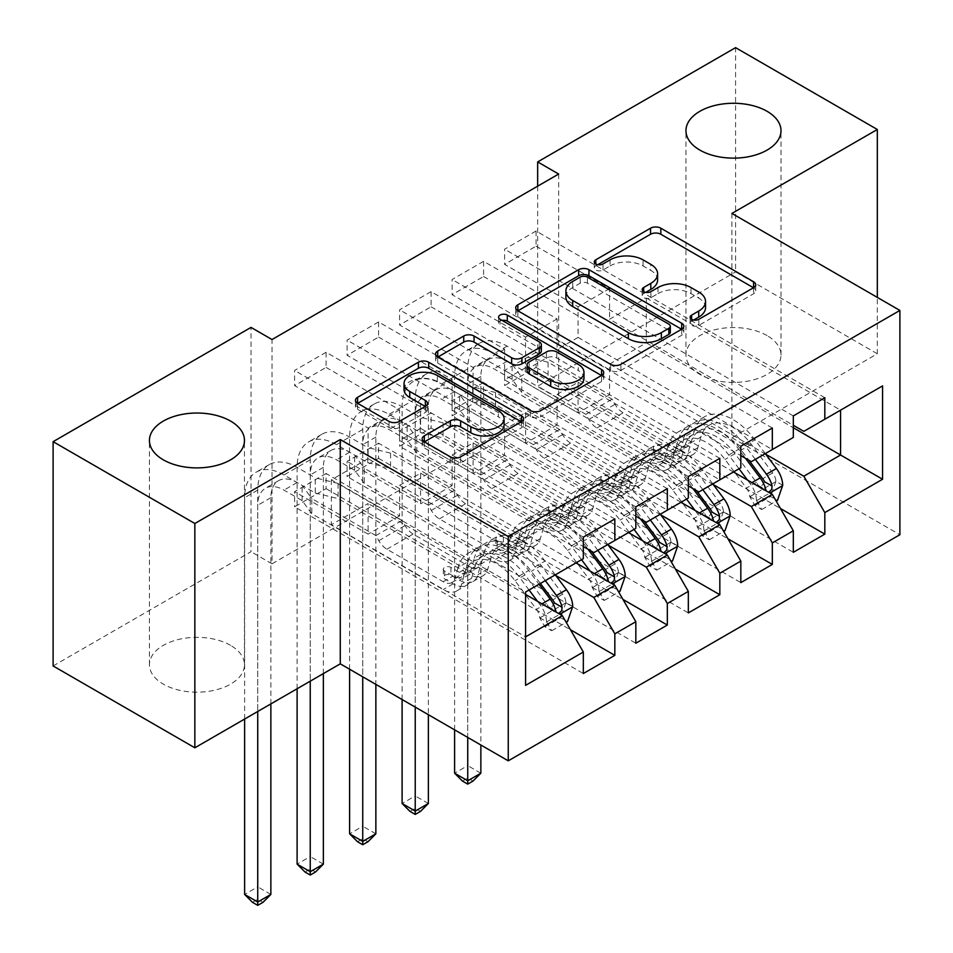 <?xml version="1.0" encoding="UTF-8"?>
<svg xmlns="http://www.w3.org/2000/svg" width="953" height="953" viewBox="0 0 953 953"><rect width="100%" height="100%" fill="white"/><g stroke="black" fill="none" stroke-linecap="round" stroke-linejoin="round"><path stroke-width="0.71" stroke-dasharray="4.76 3.57" d="M693.665 320.029L691.628 321.209A5.099 2.942 0 0 0 690.127 323.293A5.099 2.942 0 0 0 691.628 325.366A5.099 2.942 0 0 0 698.835 325.366L753.585 293.762A7.29 4.205 0 0 0 755.729 290.784A7.29 4.205 0 0 0 753.585 287.806L753.489 287.758M597.817 264.696L595.78 265.875A5.099 2.942 0 0 0 594.291 267.948A5.099 2.942 0 0 0 595.78 270.033A5.099 2.942 0 0 0 602.999 270.033L610.075 265.947L610.075 259.883M645.741 292.357L643.704 293.536A5.099 2.942 0 0 0 642.203 295.621A5.099 2.942 0 0 0 643.704 297.705A5.099 2.942 0 0 0 650.911 297.705L657.999 293.607L657.999 287.556M230.543 645.348A47.519 27.434 0 0 0 178.771 639.403A47.519 27.434 0 0 0 149.43 664.753A47.519 27.434 0 0 0 163.356 684.147A47.519 27.434 0 0 0 215.128 690.091A47.519 27.434 0 0 0 244.468 664.753A47.519 27.434 0 0 0 230.543 645.348M767.07 335.587A47.519 27.434 0 0 0 715.298 329.643A47.519 27.434 0 0 0 685.957 354.992A47.519 27.434 0 0 0 699.883 374.386A47.519 27.434 0 0 0 751.655 380.33A47.519 27.434 0 0 0 780.995 354.992A47.519 27.434 0 0 0 767.07 335.587M667.326 488.651L378.591 321.947L378.591 337.1L347.095 355.29L420.595 397.723L420.595 428.338L399.593 440.465L583.331 546.545M378.591 321.947L347.095 340.138L347.095 355.29M608.264 545.176L452.091 455.01L452.091 485.625L378.591 443.193L378.591 458.345L347.095 476.524L635.83 643.227M378.591 443.193L347.095 461.371L347.095 476.524M772.323 428.028L483.588 261.336L483.588 276.489L452.091 294.668L525.579 337.1L525.579 367.715L504.59 379.842L688.328 485.923M483.588 261.336L452.091 279.515L452.091 294.668M713.261 484.565L557.088 394.387L557.088 425.002L483.588 382.57L483.588 397.723L452.091 415.913L740.826 582.617M483.588 382.57L452.091 400.76L452.091 415.913M558.661 174.042L558.661 398.33L272.022 563.819L272.022 339.53M765.759 454.247L609.586 364.082L609.586 394.697L536.086 352.265L536.086 367.417L504.59 385.596L793.325 552.299M536.086 352.265L504.59 370.443L504.59 385.596M824.821 397.723L536.086 231.019L536.086 246.172L504.59 264.362L578.078 306.795L578.078 337.41L557.088 349.537L740.826 455.617M536.086 231.019L504.59 249.209L504.59 264.362M660.763 514.87L504.59 424.704L504.59 455.308L431.09 412.875L431.09 428.028L399.593 446.218L688.328 612.922M431.09 412.875L399.593 431.066L399.593 446.218M719.825 458.345L431.09 291.642L431.09 306.795L399.593 324.985L473.093 367.417L473.093 398.02L452.091 410.147L635.83 516.228M431.09 291.642L399.593 309.82L399.593 324.985M555.766 575.493L399.593 485.315L399.593 515.93L326.093 473.498L326.093 488.651L294.596 506.841L583.331 673.533M326.093 473.498L294.596 491.688L294.596 506.841M614.828 518.956L326.093 352.265L326.093 367.417L294.596 385.596L368.096 428.028L368.096 458.643L331.346 479.859L525.579 592.004L525.579 636.866L331.346 524.722L368.096 503.506L368.096 534.121L294.596 491.688M326.093 352.265L294.596 370.443L294.596 385.596M420.595 428.338L614.828 540.482L593.838 552.609M635.83 528.355L614.828 540.482M525.579 594.434L368.096 503.506M525.579 685.362L525.579 636.866M473.093 398.02L667.326 510.165L646.325 522.292M688.328 498.05L667.326 510.165M399.593 485.315L420.595 473.188L420.595 503.803L347.095 461.371M575.981 562.913L420.595 473.188M525.579 367.715L719.825 479.859L698.823 491.986M740.826 467.732L719.825 479.859M452.091 455.01L473.093 442.883L473.093 473.498L399.593 431.066M628.48 532.596L473.093 442.883M578.078 337.41L772.323 449.554L751.321 461.681M793.325 437.427L772.323 449.554M504.59 424.704L525.579 412.578L525.579 443.193L452.091 400.76M680.978 502.291L525.579 412.578M609.586 364.082L646.325 342.866L646.325 298.003L609.586 319.219L793.325 425.3M646.325 298.003L840.57 410.147L803.82 431.364M557.088 394.387L578.078 382.26L578.078 412.875L504.59 370.443M733.476 471.985L578.078 382.26M53.106 665.956L251.02 551.692L251.02 327.403M731.904 213.436L731.904 437.737L877.32 353.777L877.32 297.396M877.32 353.777L735.573 271.939L735.573 47.65M272.022 563.819L251.02 551.692M558.661 398.33L537.659 386.203L735.573 271.939M731.904 437.737L899.894 534.728M537.659 186.169L537.659 386.203M331.346 479.859L331.346 524.722M368.096 458.643L562.33 570.787L525.579 592.004M646.325 342.866L793.325 427.73M399.593 515.93L368.096 534.121M452.091 485.625L420.595 503.803M504.59 455.308L473.093 473.498M557.088 425.002L525.579 443.193M609.586 394.697L578.078 412.875M536.086 246.172L609.586 288.604L609.586 319.219M609.586 288.604L578.078 306.795M483.588 276.489L557.088 318.921L557.088 349.537M557.088 318.921L525.579 337.1M431.09 306.795L504.59 349.227L504.59 379.842M504.59 349.227L473.093 367.417M378.591 337.1L452.091 379.532L452.091 410.147M452.091 379.532L420.595 397.723M326.093 367.417L399.593 409.85L399.593 440.465M399.593 409.85L368.096 428.028M583.331 558.661L562.33 570.787M536.086 367.417L780.459 508.509M793.325 415.913L504.59 249.209M483.588 397.723L727.961 538.814M740.826 446.218L452.091 279.515M431.09 428.028L675.463 569.12M688.328 476.524L399.593 309.82M378.591 458.345L622.964 599.437M635.83 506.841L347.095 340.138M326.093 488.651L570.466 629.742M583.331 537.147L294.596 370.443M705.542 307.593A23.325 13.461 0 0 0 698.716 298.075L698.716 292.011M657.999 293.607A23.325 13.461 0 0 1 690.985 293.607L698.716 298.075M657.618 279.932A23.325 13.461 0 0 0 650.792 270.402L650.792 264.35M610.075 265.947A23.325 13.461 0 0 1 643.061 265.947L650.792 270.402M517.932 310.809L517.836 310.869A7.29 4.205 0 0 0 515.704 313.847A7.29 4.205 0 0 0 517.836 316.813L610.599 370.372A7.29 4.205 0 0 0 620.903 370.372L681.705 335.265A7.29 4.205 0 0 0 683.837 332.287A7.29 4.205 0 0 0 681.705 329.309L681.609 329.261M670.316 332.287A5.099 2.942 0 0 0 668.827 330.203L668.827 324.139M565.891 297.038A23.325 13.461 0 0 1 572.717 287.508L580.186 283.196A5.099 2.942 0 0 1 587.405 283.196L668.827 330.203M601.486 375.518L601.581 375.577A7.29 4.205 0 0 1 603.714 378.555A7.29 4.205 0 0 1 601.581 381.522L540.768 416.628L540.768 410.564M437.808 357.077L437.713 357.125A7.29 4.205 0 0 0 435.581 360.103A7.29 4.205 0 0 0 437.713 363.081L530.464 416.628A7.29 4.205 0 0 0 540.768 416.628M541.364 350.883A7.29 4.205 0 0 0 539.231 347.905L500.063 325.295L500.063 319.231M502.1 320.411A5.099 2.942 0 0 0 498.574 323.21A5.099 2.942 0 0 0 500.063 325.295M583.975 378.401A19.489 11.257 0 0 0 578.257 370.443L578.257 364.38M527.045 370.967A7.29 4.205 0 0 1 529.177 367.989L546.438 358.018A7.29 4.205 0 0 1 556.743 358.018L578.257 370.443M424.407 441.858L424.311 441.918A7.29 4.205 0 0 0 422.179 444.896A7.29 4.205 0 0 0 424.311 447.874L450.34 462.896A7.29 4.205 0 0 0 460.644 462.896L521.446 427.79A7.29 4.205 0 0 0 523.578 424.812A7.29 4.205 0 0 0 521.446 421.834L521.351 421.786M504.101 424.812A19.489 11.257 0 0 0 498.383 416.854L498.383 410.791M404.048 389.563A19.489 11.257 0 0 1 416.08 379.163A19.489 11.257 0 0 1 437.32 381.605L498.383 416.854M357.685 403.333L357.578 403.393A7.29 4.205 0 0 0 355.445 406.371A7.29 4.205 0 0 0 357.578 409.337L389.015 427.492A7.29 4.205 0 0 0 399.319 427.492L425.348 412.47A7.29 4.205 0 0 0 427.48 409.492A7.29 4.205 0 0 0 425.348 406.514L425.252 406.454M782.711 485.256L775.885 481.313A10.018 5.789 -120 0 0 772.692 472.926L751.25 444.301A47.15 27.22 -120 0 0 709.389 425.098A47.15 27.22 -120 0 0 700.848 437.046L690.877 442.811L687.899 453.425A27.101 15.641 60 0 1 682.979 460.299A27.101 15.641 60 0 1 669.435 458.953L660.929 454.045A4.455 2.573 0 0 0 654.628 454.045A4.455 2.573 0 0 0 653.317 455.856A4.455 2.573 0 0 0 654.628 457.678L663.133 462.586A27.101 15.641 -120 0 0 676.69 463.932A27.101 15.641 -120 0 0 681.598 457.059L684.576 446.445L674.593 452.199L671.615 462.824A27.101 15.641 60 0 1 666.707 469.686A27.101 15.641 60 0 1 653.162 468.352L521.803 392.517L512.13 379.342L493.988 368.871A37.119 21.431 -120 0 0 475.416 367.036A37.119 21.431 -120 0 0 467.732 384.023L467.732 737.431M739.04 468.769L728.735 455.022A56.799 32.795 -120 0 0 678.31 431.888A56.799 32.795 -120 0 0 668.017 446.29L678 440.536L675.022 451.15A17.452 10.078 60 0 1 671.865 455.57A17.452 10.078 60 0 1 663.133 454.712L654.628 449.792A4.455 2.573 180 0 1 653.317 447.981A4.455 2.573 180 0 1 654.628 446.159A4.455 2.573 180 0 1 660.929 446.159L669.435 451.067A17.452 10.078 -120 0 0 678.155 451.936A17.452 10.078 -120 0 0 681.324 447.517L684.302 436.891L694.272 431.137L691.294 441.751A17.452 10.078 60 0 1 688.137 446.183A17.452 10.078 60 0 1 679.406 445.313L623.131 412.816A16.13 9.316 -120 0 1 615.066 404.298L612.1 399.176L548.058 362.2L548.058 377.352L679.406 453.199L669.435 458.953M700.848 437.046L697.87 447.66A27.101 15.641 60 0 1 692.962 454.533A27.101 15.641 60 0 1 679.406 453.199M765.283 453.616L754.99 439.869A56.799 32.795 -120 0 0 704.565 416.735A56.799 32.795 -120 0 0 694.272 431.137M749.642 496.465L756.468 500.408L761.721 509.51L754.895 505.566L749.642 496.465A10.018 5.789 -120 0 0 746.449 488.079L735.073 472.902M756.468 500.408A19.679 11.365 -120 0 0 750.19 483.659L747.509 480.086M668.017 446.29L665.051 456.904A17.452 10.078 60 0 1 661.882 461.335A17.452 10.078 60 0 1 653.162 460.466L596.876 427.968A16.13 9.316 60 0 1 588.811 419.463L585.857 414.329L521.803 377.352L521.803 392.517M734.108 471.616L724.995 459.453A47.15 27.22 -120 0 0 683.134 440.25A47.15 27.22 -120 0 0 674.593 452.199M761.721 509.51L776.207 501.135M754.895 505.566L770.643 496.477L777.469 500.408M775.885 481.313L770.643 496.477M755.312 459.37L745.008 445.623A56.799 32.795 -120 0 0 694.582 422.501A56.799 32.795 -120 0 0 684.302 436.891M690.877 442.811A47.15 27.22 60 0 1 699.407 430.851A47.15 27.22 60 0 1 741.267 450.054L748.951 460.299M548.058 362.2L525.246 356.613L525.246 371.765L507.103 361.294A37.119 21.431 -120 0 0 488.544 359.46A37.119 21.431 -120 0 0 480.86 376.447L480.86 745.008M525.246 371.765L548.058 377.352M678 440.536A56.799 32.795 60 0 1 688.28 426.134A56.799 32.795 60 0 1 738.718 449.268L745.484 458.31M764.544 481.73L760.268 488.043L758.243 485.375A10.018 5.789 -120 0 0 756.42 482.325L734.966 453.688A47.15 27.22 -120 0 0 693.117 434.497A47.15 27.22 -120 0 0 684.576 446.445M766.188 490.866L768.618 492.272M585.857 414.329L612.1 399.176M454.605 729.855L454.605 376.447A55.679 32.152 60 0 1 466.136 350.954A55.679 32.152 60 0 1 493.988 353.718L512.13 364.189L521.803 377.352M480.86 773.205L467.732 765.628L467.732 368.871A55.679 32.152 60 0 1 479.264 343.378A55.679 32.152 60 0 1 507.103 346.142L525.246 356.613M462.479 781.079L467.732 778.053L472.986 781.079M467.732 778.053L467.732 765.628L454.605 773.205M512.13 379.342L512.13 364.189M730.224 515.561L723.387 511.618A10.018 5.789 -120 0 0 720.194 503.244L698.752 474.606A47.15 27.22 -120 0 0 656.891 455.403A47.15 27.22 -120 0 0 648.35 467.363L638.379 473.117L635.401 483.731A27.101 15.641 60 0 1 630.493 490.604A27.101 15.641 60 0 1 616.936 489.258L608.431 484.35A4.455 2.573 0 0 0 602.129 484.35A4.455 2.573 0 0 0 600.819 486.161A4.455 2.573 0 0 0 602.129 487.984L610.635 492.904A27.101 15.641 -120 0 0 624.191 494.238A27.101 15.641 -120 0 0 629.099 487.376L632.077 476.75L622.095 482.516L619.116 493.13A27.101 15.641 60 0 1 614.208 500.003A27.101 15.641 60 0 1 600.664 498.657L469.305 422.822L459.632 409.659L441.489 399.176A37.119 21.431 -120 0 0 422.918 397.341A37.119 21.431 -120 0 0 415.234 414.329L415.234 707.126M686.541 499.074L676.237 485.327A56.799 32.795 -120 0 0 625.811 462.205A56.799 32.795 -120 0 0 615.531 476.607L625.502 470.842L622.523 481.456A17.452 10.078 60 0 1 619.367 485.887A17.452 10.078 60 0 1 610.635 485.017L602.129 480.109A4.455 2.573 180 0 1 600.819 478.287A4.455 2.573 180 0 1 602.129 476.464A4.455 2.573 180 0 1 608.431 476.464L616.936 481.384A17.452 10.078 -120 0 0 625.656 482.242A17.452 10.078 -120 0 0 628.825 477.822L631.803 467.208L641.774 461.443L638.796 472.069A17.452 10.078 60 0 1 635.639 476.488A17.452 10.078 60 0 1 626.907 475.618L570.633 443.133A16.13 9.316 -120 0 1 562.568 434.616L559.602 429.493L495.56 392.517L495.56 407.67L626.907 483.505L616.936 489.258M648.35 467.363L645.372 477.977A27.101 15.641 60 0 1 640.464 484.851A27.101 15.641 60 0 1 626.907 483.505M712.784 483.921L702.492 470.174A56.799 32.795 -120 0 0 652.066 447.052A56.799 32.795 -120 0 0 641.774 461.443M697.143 526.783L703.969 530.714L709.223 539.815L702.397 535.872L697.143 526.783A10.018 5.789 -120 0 0 693.951 518.396L682.574 503.208M703.969 530.714A19.679 11.365 -120 0 0 697.691 513.965L695.011 510.391M615.531 476.607L612.553 487.221A17.452 10.078 60 0 1 609.384 491.641A17.452 10.078 60 0 1 600.664 490.783L544.377 458.286A16.13 9.316 60 0 1 536.313 449.768L533.358 444.646L469.305 407.67L469.305 422.822M681.609 501.921L672.496 489.759A47.15 27.22 -120 0 0 630.636 470.556A47.15 27.22 -120 0 0 622.095 482.516M709.223 539.815L723.708 531.452M702.397 535.872L718.145 526.783L724.971 530.726M723.387 511.618L718.145 526.783M702.814 489.687L692.521 475.94A56.799 32.795 -120 0 0 642.084 452.806A56.799 32.795 -120 0 0 631.803 467.208M638.379 473.117A47.15 27.22 60 0 1 646.908 461.169A47.15 27.22 60 0 1 688.769 480.36L696.452 490.616M495.56 392.517L472.748 386.918L472.748 402.083L454.605 391.6A37.119 21.431 -120 0 0 436.045 389.765A37.119 21.431 -120 0 0 428.362 406.752L428.362 714.702M472.748 402.083L495.56 407.67M625.502 470.842A56.799 32.795 60 0 1 635.794 456.439A56.799 32.795 60 0 1 686.22 479.573L692.986 488.615M712.046 512.047L707.769 518.349L705.744 515.68A10.018 5.789 -120 0 0 703.922 512.631L682.467 484.005A47.15 27.22 -120 0 0 640.619 464.802A47.15 27.22 -120 0 0 632.077 476.75M713.702 521.184L716.12 522.578M533.358 444.646L559.602 429.493M402.106 699.55L402.106 406.752A55.679 32.152 60 0 1 413.638 381.271A55.679 32.152 60 0 1 441.489 384.023L459.632 394.494L469.305 407.67M428.362 803.51L415.234 795.934L415.234 399.176A55.679 32.152 60 0 1 426.765 373.695A55.679 32.152 60 0 1 454.605 376.447L472.748 386.918M409.981 811.396L415.234 808.358L420.487 811.396M415.234 808.358L415.234 795.934L402.106 803.51M459.632 409.659L459.632 394.494M677.726 545.878L670.888 541.935A10.018 5.789 -120 0 0 667.696 533.549L646.253 504.911A47.15 27.22 -120 0 0 604.393 485.708A47.15 27.22 -120 0 0 595.851 497.669L585.881 503.422L582.902 514.048A27.101 15.641 60 0 1 577.994 520.91A27.101 15.641 60 0 1 564.438 519.576L555.933 514.656A4.455 2.573 0 0 0 549.631 514.656A4.455 2.573 0 0 0 548.32 516.478A4.455 2.573 0 0 0 549.631 518.289L558.136 523.209A27.101 15.641 -120 0 0 571.693 524.555A27.101 15.641 -120 0 0 576.601 517.682L579.579 507.067L569.596 512.821L566.63 523.435A27.101 15.641 60 0 1 561.71 530.309A27.101 15.641 60 0 1 548.166 528.963L416.806 453.128L407.134 439.964L388.991 429.493A37.119 21.431 -120 0 0 370.431 427.647A37.119 21.431 -120 0 0 362.736 444.646L362.736 676.809M634.043 529.391L623.738 515.644A56.799 32.795 -120 0 0 573.313 492.51A56.799 32.795 -120 0 0 563.032 506.913L573.003 501.147L570.025 511.773A17.452 10.078 60 0 1 566.868 516.192A17.452 10.078 60 0 1 558.136 515.323L549.631 510.415A4.455 2.573 180 0 1 548.32 508.592A4.455 2.573 180 0 1 549.631 506.782A4.455 2.573 180 0 1 555.933 506.782L564.438 511.69A17.452 10.078 -120 0 0 573.17 512.559A17.452 10.078 -120 0 0 576.327 508.128L579.305 497.514L589.276 491.76L586.298 502.374A17.452 10.078 60 0 1 583.141 506.793A17.452 10.078 60 0 1 574.421 505.936L518.134 473.438A16.13 9.316 -120 0 1 510.069 464.921L507.103 459.799L443.062 422.822L443.062 437.975L574.421 513.81L564.438 519.576M595.851 497.669L592.873 508.283A27.101 15.641 60 0 1 587.965 515.156A27.101 15.641 60 0 1 574.421 513.81M660.286 514.239L649.994 500.492A56.799 32.795 -120 0 0 599.568 477.358A56.799 32.795 -120 0 0 589.276 491.76M644.645 557.088L651.471 561.031L656.724 570.12L649.898 566.177L644.645 557.088A10.018 5.789 -120 0 0 641.452 548.702L630.076 533.525M651.471 561.031A19.679 11.365 -120 0 0 645.193 544.27L642.525 540.708M563.032 506.913L560.054 517.527A17.452 10.078 60 0 1 556.886 521.946A17.452 10.078 60 0 1 548.166 521.088L491.879 488.591A16.13 9.316 60 0 1 483.814 480.074L480.86 474.951L416.806 437.975L416.806 453.128M629.111 532.239L619.998 520.064A47.15 27.22 -120 0 0 578.137 500.873A47.15 27.22 -120 0 0 569.596 512.821M656.724 570.12L671.21 561.758M649.898 566.177L665.647 557.088L672.473 561.031M670.888 541.935L665.647 557.088M650.315 519.993L640.023 506.246A56.799 32.795 -120 0 0 589.585 483.111A56.799 32.795 -120 0 0 579.305 497.514M585.881 503.422A47.15 27.22 60 0 1 594.422 491.474A47.15 27.22 60 0 1 636.27 510.677L643.954 520.922M443.062 422.822L420.249 417.235L420.249 432.388L402.106 421.917A37.119 21.431 -120 0 0 383.547 420.07A37.119 21.431 -120 0 0 375.863 437.07L375.863 684.385M420.249 432.388L443.062 437.975M573.003 501.147A56.799 32.795 60 0 1 583.296 486.757A56.799 32.795 60 0 1 633.721 509.879L640.487 518.92M659.547 542.352L655.271 548.666L653.246 545.986A10.018 5.789 -120 0 0 651.423 542.948L629.969 514.31A47.15 27.22 -120 0 0 588.12 495.107A47.15 27.22 -120 0 0 579.579 507.067M661.203 551.489L663.622 552.883M480.86 474.951L507.103 459.799M349.608 669.232L349.608 437.07A55.679 32.152 60 0 1 361.151 411.577A55.679 32.152 60 0 1 388.991 414.329L407.134 424.812L416.806 437.975M375.863 833.815L362.736 826.239L362.736 429.493A55.679 32.152 60 0 1 374.267 404.001A55.679 32.152 60 0 1 402.106 406.752L420.249 417.235M357.482 841.702L362.736 838.664L367.989 841.702M362.736 838.664L362.736 826.239L349.608 833.815M407.134 439.964L407.134 424.812M625.228 576.184L618.402 572.241A10.018 5.789 -120 0 0 615.197 563.854L593.755 535.229A47.15 27.22 -120 0 0 551.894 516.026A47.15 27.22 -120 0 0 543.353 527.974L533.382 533.74L530.404 544.354A27.101 15.641 60 0 1 525.496 551.227A27.101 15.641 60 0 1 511.94 549.881L503.434 544.961A4.455 2.573 0 0 0 497.132 544.961A4.455 2.573 0 0 0 495.822 546.784A4.455 2.573 0 0 0 497.132 548.606L505.638 553.514A27.101 15.641 -120 0 0 519.194 554.86A27.101 15.641 -120 0 0 524.102 547.987L527.08 537.373L517.11 543.127L514.132 553.753A27.101 15.641 60 0 1 509.224 560.614A27.101 15.641 60 0 1 495.667 559.28L364.308 483.433L354.635 470.27L336.492 459.799A37.119 21.431 -120 0 0 317.933 457.964A37.119 21.431 -120 0 0 310.237 474.951L310.237 681.181M581.544 559.697L571.24 545.95A56.799 32.795 -120 0 0 520.814 522.816A56.799 32.795 -120 0 0 510.534 537.218L520.505 531.464L517.527 542.078A17.452 10.078 60 0 1 514.37 546.498A17.452 10.078 60 0 1 505.638 545.64L497.132 540.72A4.455 2.573 180 0 1 495.822 538.91A4.455 2.573 180 0 1 497.132 537.087A4.455 2.573 180 0 1 503.434 537.087L511.94 541.995A17.452 10.078 -120 0 0 520.672 542.865A17.452 10.078 -120 0 0 523.828 538.445L526.806 527.819L536.777 522.065L533.799 532.679A17.452 10.078 60 0 1 530.642 537.111A17.452 10.078 60 0 1 521.922 536.241L465.636 503.744A16.13 9.316 -120 0 1 457.571 495.226L454.605 490.104L390.563 453.128L390.563 468.28L521.922 544.127L511.94 549.881M543.353 527.974L540.375 538.588A27.101 15.641 60 0 1 535.467 545.461A27.101 15.641 60 0 1 521.922 544.127M607.788 544.544L597.495 530.797A56.799 32.795 -120 0 0 547.07 507.663A56.799 32.795 -120 0 0 536.777 522.065M592.147 587.393L598.972 591.336L604.226 600.438L597.4 596.495L592.147 587.393A10.018 5.789 -120 0 0 588.954 579.007L577.578 563.831M598.972 591.336A19.679 11.365 -120 0 0 592.695 574.588L590.026 571.014M510.534 537.218L507.556 547.832A17.452 10.078 60 0 1 504.387 552.264A17.452 10.078 60 0 1 495.667 551.394L439.381 518.897A16.13 9.316 60 0 1 431.316 510.391L428.362 505.257L364.308 468.28L364.308 483.433M576.613 562.544L567.5 550.381A47.15 27.22 -120 0 0 525.639 531.178A47.15 27.22 -120 0 0 517.11 543.127M604.226 600.438L618.711 592.063M597.4 596.495L613.148 587.405L619.974 591.336M618.402 572.241L613.148 587.405M597.817 550.298L587.524 536.551A56.799 32.795 -120 0 0 537.087 513.429A56.799 32.795 -120 0 0 526.806 527.819M533.382 533.74A47.15 27.22 60 0 1 541.923 521.779A47.15 27.22 60 0 1 583.772 540.982L591.456 551.227M390.563 453.128L367.763 447.541L367.763 462.693L349.608 452.222A37.119 21.431 -120 0 0 331.048 450.388A37.119 21.431 -120 0 0 323.365 467.375L323.365 673.604M367.763 462.693L390.563 468.28M520.505 531.464A56.799 32.795 60 0 1 530.797 517.062A56.799 32.795 60 0 1 581.223 540.196L587.989 549.226M607.049 572.658L602.772 578.971L600.747 576.303A10.018 5.789 -120 0 0 598.925 573.253L577.482 544.616A47.15 27.22 -120 0 0 535.622 525.425A47.15 27.22 -120 0 0 527.08 537.373M608.705 581.795L611.123 583.2M428.362 505.257L454.605 490.104M297.11 688.757L297.11 467.375A55.679 32.152 60 0 1 308.653 441.882A55.679 32.152 60 0 1 336.492 444.646L354.635 455.117L364.308 468.28M323.365 864.133L310.237 856.556L310.237 459.799A55.679 32.152 60 0 1 321.769 434.306A55.679 32.152 60 0 1 349.608 437.07L367.763 447.541M304.996 872.007L310.237 868.981L315.491 872.007M310.237 868.981L310.237 856.556L297.11 864.133M354.635 470.27L354.635 455.117M572.729 606.489L565.903 602.546A10.018 5.789 -120 0 0 562.699 594.172L541.256 565.534A47.15 27.22 -120 0 0 499.396 546.331A47.15 27.22 -120 0 0 490.855 558.291L480.884 564.045L477.906 574.659A27.101 15.641 60 0 1 472.998 581.533A27.101 15.641 60 0 1 459.441 580.186L450.936 575.278A4.455 2.573 0 0 0 444.634 575.278A4.455 2.573 0 0 0 443.324 577.089A4.455 2.573 0 0 0 444.634 578.912L453.14 583.832A27.101 15.641 -120 0 0 466.696 585.166A27.101 15.641 -120 0 0 471.604 578.304L474.582 567.678L464.611 573.444L461.633 584.058A27.101 15.641 60 0 1 456.725 590.931A27.101 15.641 60 0 1 443.169 589.585L311.81 513.75L302.137 500.587L283.994 490.104A37.119 21.431 -120 0 0 265.434 488.27A37.119 21.431 -120 0 0 257.739 505.257L257.739 711.486M529.046 590.002L518.754 576.255A56.799 32.795 -120 0 0 468.316 553.133A56.799 32.795 -120 0 0 458.036 567.535L468.006 561.77L465.028 572.384A17.452 10.078 60 0 1 461.871 576.815A17.452 10.078 60 0 1 453.14 575.946L444.634 571.038A4.455 2.573 180 0 1 443.324 569.215A4.455 2.573 180 0 1 444.634 567.392A4.455 2.573 180 0 1 450.936 567.392L459.441 572.312A17.452 10.078 -120 0 0 468.173 573.17A17.452 10.078 -120 0 0 471.33 568.75L474.308 558.136L484.279 552.371L481.301 562.997A17.452 10.078 60 0 1 478.144 567.416A17.452 10.078 60 0 1 469.424 566.547L413.137 534.061A16.13 9.316 -120 0 1 405.073 525.544L402.106 520.421L338.065 483.433L338.065 498.598L469.424 574.433L459.441 580.186M490.855 558.291L487.876 568.905A27.101 15.641 60 0 1 482.968 575.779A27.101 15.641 60 0 1 469.424 574.433M555.289 574.85L544.997 561.103A56.799 32.795 -120 0 0 494.571 537.968A56.799 32.795 -120 0 0 484.279 552.371M539.648 617.711L546.474 621.642L551.727 630.743L544.902 626.8L539.648 617.711A10.018 5.789 -120 0 0 536.456 609.324L515.001 580.687A47.15 27.22 -120 0 0 473.141 561.484A47.15 27.22 -120 0 0 464.611 573.444M546.474 621.642A19.679 11.365 -120 0 0 540.196 604.893L537.528 601.319M458.036 567.535L455.057 578.149A17.452 10.078 60 0 1 451.889 582.569A17.452 10.078 60 0 1 443.169 581.711L386.882 549.214A16.13 9.316 60 0 1 378.817 540.696L375.863 535.574L311.81 498.598L311.81 513.75M551.727 630.743L566.213 622.38M544.902 626.8L560.65 617.711L567.476 621.654M565.903 602.546L560.65 617.711M545.319 580.615L535.026 566.868A56.799 32.795 -120 0 0 484.6 543.734A56.799 32.795 -120 0 0 474.308 558.136M480.884 564.045A47.15 27.22 60 0 1 489.425 552.097A47.15 27.22 60 0 1 531.274 571.288L540.387 583.462M338.065 483.433L315.264 477.846L315.264 493.011L297.11 482.528A37.119 21.431 -120 0 0 278.55 480.693A37.119 21.431 -120 0 0 270.866 497.68L270.866 703.91M315.264 493.011L338.065 498.598M468.006 561.77A56.799 32.795 60 0 1 478.299 547.367A56.799 32.795 60 0 1 528.724 570.502L539.017 584.249M554.551 602.975L550.274 609.277L548.249 606.608A10.018 5.789 -120 0 0 546.426 603.559L524.984 574.933A47.15 27.22 -120 0 0 483.123 555.73A47.15 27.22 -120 0 0 474.582 567.678M556.207 612.112L558.625 613.506M375.863 535.574L402.106 520.421M244.623 719.062L244.623 497.68A55.679 32.152 60 0 1 256.154 472.2A55.679 32.152 60 0 1 283.994 474.951L302.137 485.422L311.81 498.598M270.866 894.438L257.739 886.862L257.739 490.104A55.679 32.152 60 0 1 269.27 464.611A55.679 32.152 60 0 1 297.11 467.375L315.264 477.846M252.497 902.324L257.739 899.287L262.992 902.324M257.739 899.287L257.739 886.862L244.623 894.438M302.137 500.587L302.137 485.422M698.835 325.366L698.835 319.315M602.999 270.033L602.999 263.969M650.911 297.705L650.911 291.642M690.985 293.607L690.985 287.556M643.704 293.536L643.704 291.642M643.061 265.947L643.061 259.883M595.78 265.875L595.78 263.969M753.585 287.806L753.585 293.762M691.628 321.209L691.628 319.315M610.599 370.372L610.599 364.308M517.836 316.813L517.836 310.869M681.705 329.309L681.705 335.265M620.903 370.372L620.903 364.308M587.405 283.196L587.405 277.132M580.186 283.196L580.186 277.132M572.717 287.508L572.717 281.457M601.581 381.522L601.581 375.577M530.464 416.628L530.464 410.564M437.713 363.081L437.713 357.125M539.231 347.905L539.231 341.841M556.743 358.018L556.743 351.955M546.438 358.018L546.438 351.955M529.177 367.989L529.177 361.926M424.311 441.918L424.311 447.874M437.32 381.605L437.32 375.542M425.348 406.514L425.348 412.47M399.319 427.492L399.319 421.429M389.015 427.492L389.015 421.429M357.578 409.337L357.578 403.393M521.446 421.834L521.446 427.79M460.644 462.896L460.644 456.832M450.34 462.896L450.34 456.832M660.929 446.159L660.929 454.045M756.599 500.635L769.857 492.987M775.766 481.694L749.773 496.704M745.008 445.623L754.99 439.869M751.25 444.301L741.267 450.054M669.435 451.067L679.406 445.313M596.876 427.968L623.131 412.816M653.162 460.466L663.133 454.712M663.133 462.586L653.162 468.352M507.103 361.294L493.988 368.871M681.324 447.517L691.294 441.751M665.051 456.904L675.022 451.15M697.87 447.66L687.899 453.425M681.598 457.059L671.615 462.824M728.735 455.022L738.718 449.268M734.966 453.688L724.995 459.453M772.692 472.926L762.722 478.692M750.19 483.659L751.941 482.647M756.42 482.325L746.449 488.079M588.811 419.463L615.066 404.298M507.103 346.142L493.988 353.718M480.86 376.447L467.732 384.023M467.732 368.871L441.489 384.023M758.243 485.375L765.795 489.735M654.628 449.792L654.628 457.678M608.431 476.464L608.431 484.35M704.1 530.952L717.359 523.292M723.267 511.999L697.274 527.009M692.521 475.94L702.492 470.174M698.752 474.606L688.769 480.36M616.936 481.384L626.907 475.618M544.377 458.286L570.633 443.133M600.664 490.783L610.635 485.017M610.635 492.904L600.664 498.657M454.605 391.6L441.489 399.176M628.825 477.822L638.796 472.069M612.553 487.221L622.523 481.456M645.372 477.977L635.401 483.731M629.099 487.376L619.116 493.13M676.237 485.327L686.22 479.573M682.467 484.005L672.496 489.759M720.194 503.244L710.223 508.997M697.691 513.965L699.442 512.952M703.922 512.631L693.951 518.396M536.313 449.768L562.568 434.616M428.362 406.752L415.234 414.329M415.234 399.176L388.991 414.329M705.744 515.68L713.297 520.04M602.129 480.109L602.129 487.984M555.933 506.782L555.933 514.656M651.602 561.257L664.86 553.61M670.769 542.317L644.776 557.314M640.023 506.246L649.994 500.492M646.253 504.911L636.27 510.677M564.438 511.69L574.421 505.936M491.879 488.591L518.134 473.438M548.166 521.088L558.136 515.323M558.136 523.209L548.166 528.963M402.106 421.917L388.991 429.493M576.327 508.128L586.298 502.374M560.054 517.527L570.025 511.773M592.873 508.283L582.902 514.048M576.601 517.682L566.63 523.435M623.738 515.644L633.721 509.879M629.969 514.31L619.998 520.064M667.696 533.549L657.725 539.303M645.193 544.27L646.944 543.258M651.423 542.948L641.452 548.702M483.814 480.074L510.069 464.921M375.863 437.07L362.736 444.646M362.736 429.493L336.492 444.646M653.246 545.986L660.798 550.346M549.631 510.415L549.631 518.289M503.434 537.087L503.434 544.961M599.103 591.563L612.362 583.915M618.271 572.622L592.289 587.632M587.524 536.551L597.495 530.797M593.755 535.229L583.772 540.982M511.94 541.995L521.922 536.241M439.381 518.897L465.636 503.744M495.667 551.394L505.638 545.64M505.638 553.514L495.667 559.28M349.608 452.222L336.492 459.799M523.828 538.445L533.799 532.679M507.556 547.832L517.527 542.078M540.375 538.588L530.404 544.354M524.102 547.987L514.132 553.753M571.24 545.95L581.223 540.196M577.482 544.616L567.5 550.381M615.197 563.854L605.226 569.62M592.695 574.588L594.446 573.575M598.925 573.253L588.954 579.007M431.316 510.391L457.571 495.226M323.365 467.375L310.237 474.951M310.237 459.799L283.994 474.951M600.747 576.303L608.3 580.663M497.132 540.72L497.132 548.606M450.936 567.392L450.936 575.278M546.605 621.88L559.864 614.22M565.772 602.927L539.791 617.937M535.026 566.868L544.997 561.103M541.256 565.534L531.274 571.288M459.441 572.312L469.424 566.547M386.882 549.214L413.137 534.061M443.169 581.711L453.14 575.946M453.14 583.832L443.169 589.585M297.11 482.528L283.994 490.104M471.33 568.75L481.301 562.997M455.057 578.149L465.028 572.384M487.876 568.905L477.906 574.659M471.604 578.304L461.633 584.058M518.754 576.255L528.724 570.502M524.984 574.933L515.001 580.687M562.699 594.172L552.728 599.925M540.196 604.893L541.959 603.88M546.426 603.559L536.456 609.324M378.817 540.696L405.073 525.544M270.866 497.68L257.739 505.257M257.739 490.104L244.623 497.68M548.249 606.608L555.802 610.968M444.634 571.038L444.634 578.912M149.43 664.753L149.43 440.453M685.957 354.992L685.957 130.692M780.995 354.992L780.995 130.692M244.468 664.753L244.468 440.453M642.203 295.621L642.203 289.557M594.291 267.948L594.291 261.884M755.729 290.784L755.729 284.721M690.127 323.293L690.127 317.23M515.704 313.847L515.704 307.783M683.837 332.287L683.837 326.224M435.581 360.103L435.581 354.039M498.574 323.21L498.574 317.146M603.714 378.555L603.714 372.492M427.48 409.492L427.48 403.429M355.445 406.371L355.445 400.308M523.578 424.812L523.578 418.748M422.179 444.896L422.179 438.833M704.565 416.735L694.582 422.501M709.389 425.098L699.407 430.851M678.155 451.936L688.137 446.183M661.882 461.335L671.865 455.57M682.979 460.299L692.962 454.533M666.707 469.686L676.69 463.932M688.28 426.134L678.31 431.888M693.117 434.497L683.134 440.25M488.544 359.46L475.416 367.036M479.264 343.378L466.136 350.954M760.268 488.043L767.225 492.07M653.317 447.981L653.317 455.856M652.066 447.052L642.084 452.806M656.891 455.403L646.908 461.169M625.656 482.242L635.639 476.488M609.384 491.641L619.367 485.887M630.493 490.604L640.464 484.851M614.208 500.003L624.191 494.238M635.794 456.439L625.811 462.205M640.619 464.802L630.636 470.556M436.045 389.765L422.918 397.341M426.765 373.695L413.638 381.271M707.769 518.349L714.726 522.375M600.819 478.287L600.819 486.161M599.568 477.358L589.585 483.111M604.393 485.708L594.422 491.474M573.17 512.559L583.141 506.793M556.886 521.946L566.868 516.192M577.994 520.91L587.965 515.156M561.71 530.309L571.693 524.555M583.296 486.757L573.313 492.51M588.12 495.107L578.137 500.873M383.547 420.07L370.431 427.647M374.267 404.001L361.151 411.577M655.271 548.666L662.228 552.68M548.32 508.592L548.32 516.478M547.07 507.663L537.087 513.429M551.894 516.026L541.923 521.779M520.672 542.865L530.642 537.111M504.387 552.264L514.37 546.498M525.496 551.227L535.467 545.461M509.224 560.614L519.194 554.86M530.797 517.062L520.814 522.816M535.622 525.425L525.639 531.178M331.048 450.388L317.933 457.964M321.769 434.306L308.653 441.882M602.772 578.971L609.729 582.998M495.822 538.91L495.822 546.784M494.571 537.968L484.6 543.734M499.396 546.331L489.425 552.097M468.173 573.17L478.144 567.416M451.889 582.569L461.871 576.815M472.998 581.533L482.968 575.779M456.725 590.931L466.696 585.166M478.299 547.367L468.316 553.133M483.123 555.73L473.141 561.484M278.55 480.693L265.434 488.27M269.27 464.611L256.154 472.2M550.274 609.277L557.231 613.303M443.324 569.215L443.324 577.089"/><path stroke-width="1.43" d="M691.628 319.315A5.099 2.942 0 0 0 698.835 319.315L753.585 287.699A7.29 4.205 0 0 0 755.729 284.721A7.29 4.205 0 0 0 753.585 281.754L660.834 228.196A7.29 4.205 0 0 0 650.53 228.196L595.78 259.812A5.099 2.942 0 0 0 594.291 261.884A5.099 2.942 0 0 0 595.78 263.969A5.099 2.942 0 0 0 602.999 263.969L610.075 259.883A23.325 13.461 0 0 1 643.061 259.883L650.792 264.35A23.325 13.461 0 0 1 657.618 273.868A23.325 13.461 0 0 1 650.792 283.386L643.704 287.472A5.099 2.942 0 0 0 642.203 289.557A5.099 2.942 0 0 0 643.704 291.642A5.099 2.942 0 0 0 650.911 291.642L657.999 287.556A23.325 13.461 0 0 1 690.985 287.556L698.716 292.011A23.325 13.461 0 0 1 705.542 301.529A23.325 13.461 0 0 1 698.716 311.047L691.628 315.145A5.099 2.942 0 0 0 690.127 317.23A5.099 2.942 0 0 0 691.628 319.315L691.628 315.145M230.543 421.059A47.519 27.434 0 0 0 178.771 415.115A47.519 27.434 0 0 0 149.43 440.453A47.519 27.434 0 0 0 163.356 459.858A47.519 27.434 0 0 0 215.128 465.803A47.519 27.434 0 0 0 244.468 440.453A47.519 27.434 0 0 0 230.543 421.059M767.07 111.298A47.519 27.434 0 0 0 715.298 105.354A47.519 27.434 0 0 0 685.957 130.692A47.519 27.434 0 0 0 699.883 150.097A47.519 27.434 0 0 0 751.655 156.042A47.519 27.434 0 0 0 780.995 130.692A47.519 27.434 0 0 0 767.07 111.298M424.311 435.855A7.29 4.205 0 0 0 422.179 438.833A7.29 4.205 0 0 0 424.311 441.811L450.34 456.832A7.29 4.205 0 0 0 460.644 456.832L521.446 421.726A7.29 4.205 0 0 0 523.578 418.748A7.29 4.205 0 0 0 521.446 415.77L428.695 362.223A7.29 4.205 0 0 0 418.391 362.223L357.578 397.33A7.29 4.205 0 0 0 355.445 400.308A7.29 4.205 0 0 0 357.578 403.274L389.015 421.429A7.29 4.205 0 0 0 399.319 421.429L425.348 406.407A7.29 4.205 0 0 0 427.48 403.429A7.29 4.205 0 0 0 425.348 400.451L409.754 391.457A19.489 11.257 0 0 1 404.048 383.499A19.489 11.257 0 0 1 416.08 373.099A19.489 11.257 0 0 1 437.32 375.542L498.383 410.791A19.489 11.257 0 0 1 504.101 418.748A19.489 11.257 0 0 1 492.07 429.148A19.489 11.257 0 0 1 470.818 426.706L460.644 420.833A7.29 4.205 0 0 0 450.34 420.833L424.311 435.855L424.311 441.811M194.853 523.507L194.853 747.795L340.269 663.836L340.269 439.547L194.853 523.507L53.106 441.668L251.02 327.403L272.022 339.53L558.661 174.042L537.659 161.915L537.659 186.169M340.269 439.547L508.259 536.539L899.894 310.428L899.894 534.728L508.259 760.828L508.259 536.539M877.32 297.396L877.32 129.489L731.904 213.436L899.894 310.428M877.32 129.489L735.573 47.65L537.659 161.915M610.599 364.308A7.29 4.205 0 0 0 620.903 364.308L681.705 329.202A7.29 4.205 0 0 0 683.837 326.224A7.29 4.205 0 0 0 681.705 323.246L588.954 269.699A7.29 4.205 0 0 0 578.65 269.699L517.836 304.805A7.29 4.205 0 0 0 515.704 307.783A7.29 4.205 0 0 0 517.836 310.761L610.599 364.308M502.1 320.411A5.099 2.942 0 0 1 507.282 321.137L507.282 315.074L601.581 369.514A7.29 4.205 0 0 1 603.714 372.492A7.29 4.205 0 0 1 601.581 375.458L540.768 410.564A7.29 4.205 0 0 1 530.464 410.564L437.713 357.018L437.713 351.073A7.29 4.205 0 0 0 435.581 354.039A7.29 4.205 0 0 0 437.713 357.018M437.713 351.073L463.73 336.04A7.29 4.205 0 0 1 474.046 336.04L511.654 357.756A7.29 4.205 0 0 0 521.958 357.756L539.231 347.797A7.29 4.205 0 0 0 541.364 344.819A7.29 4.205 0 0 0 539.231 341.841L500.063 319.231A5.099 2.942 0 0 1 498.574 317.146A5.099 2.942 0 0 1 501.719 314.43A5.099 2.942 0 0 1 507.282 315.074M793.325 427.73L840.57 455.01L840.57 410.147L882.573 385.905L824.821 419.237L824.821 397.723L793.325 415.913L793.325 437.427L772.323 449.554L772.323 428.028L740.826 446.218L740.826 467.732L719.825 479.859L719.825 458.345L688.328 476.524L688.328 498.05L667.326 510.165L667.326 488.651L635.83 506.841L635.83 528.355L614.828 540.482L614.828 518.956L583.331 537.147L583.331 558.661L525.579 592.004L525.579 685.362L583.331 652.019L562.33 615.65L525.579 594.434M882.573 385.905L882.573 479.252L824.821 512.595L803.82 476.226L765.759 454.247M780.459 508.509L824.821 534.121L824.821 512.595M824.821 534.121L793.325 552.299L793.325 530.785L772.323 542.9L751.321 506.531L713.261 484.565M727.961 538.814L772.323 564.426L772.323 542.9M772.323 564.426L740.826 582.617L740.826 561.091L719.825 573.218L698.823 536.849L660.763 514.87M675.463 569.12L719.825 594.732L719.825 573.218M719.825 594.732L688.328 612.922L688.328 591.396L667.326 603.523L646.325 567.154L608.264 545.176M622.964 599.437L667.326 625.049L667.326 603.523M667.326 625.049L635.83 643.227L635.83 621.713L614.828 633.828L593.838 597.46L555.766 575.493M570.466 629.742L614.828 655.354L614.828 633.828M614.828 655.354L583.331 673.533L583.331 652.019M583.331 546.545L593.838 552.609L614.828 540.482M525.579 636.866L562.33 615.65M635.83 516.228L646.325 522.292L667.326 510.165M593.838 597.46L614.828 585.333L575.981 562.913M635.83 621.713L614.828 585.333M688.328 485.923L698.823 491.986L719.825 479.859M646.325 567.154L667.326 555.027L628.48 532.596M688.328 591.396L667.326 555.027M740.826 455.617L751.321 461.681L772.323 449.554M698.823 536.849L719.825 524.722L680.978 502.291M740.826 561.091L719.825 524.722M793.325 425.3L803.82 431.364L824.821 419.237M751.321 506.531L772.323 494.404L733.476 471.985M793.325 530.785L772.323 494.404M53.106 441.668L53.106 665.956L194.853 747.795M340.269 663.836L508.259 760.828M803.82 476.226L840.57 455.01L882.573 479.252M693.665 320.029L698.716 317.111A23.325 13.461 0 0 0 705.542 307.593L705.542 301.529M657.618 273.868L657.618 279.932A23.325 13.461 0 0 1 650.792 289.45L645.741 292.357M753.489 287.758L660.834 234.259A7.29 4.205 0 0 0 650.53 234.259L597.817 264.696M681.609 329.261L588.954 275.762A7.29 4.205 0 0 0 578.65 275.762L517.932 310.809M668.827 328.308A5.099 2.942 0 0 0 670.316 326.224A5.099 2.942 0 0 0 668.827 324.139L587.405 277.132A5.099 2.942 0 0 0 580.186 277.132L572.717 281.457A23.325 13.461 0 0 0 565.891 290.975A23.325 13.461 0 0 0 572.717 300.493L628.372 332.621A23.325 13.461 0 0 0 661.346 332.621L668.827 328.308L668.827 334.372A5.099 2.942 0 0 0 670.316 332.287L670.316 326.224M565.891 290.975L565.891 297.038A23.325 13.461 0 0 0 572.717 306.556L572.717 300.493M668.827 334.372L661.346 338.684A23.325 13.461 0 0 1 628.372 338.684L572.717 306.556M437.808 357.077L463.73 342.103L463.73 336.04M541.364 344.819L541.364 350.883A7.29 4.205 0 0 1 539.231 353.861L521.958 363.82A7.29 4.205 0 0 1 511.654 363.82L474.046 342.103A7.29 4.205 0 0 0 463.73 342.103M507.282 321.137L601.486 375.518M550.691 380.295A19.489 11.257 0 0 0 571.931 382.737A19.489 11.257 0 0 0 583.975 372.337A19.489 11.257 0 0 0 578.257 364.38L556.743 351.955A7.29 4.205 0 0 0 546.438 351.955L529.177 361.926A7.29 4.205 0 0 0 527.045 364.904A7.29 4.205 0 0 0 529.177 367.882L550.691 380.295L550.691 386.358A19.489 11.257 0 0 0 571.931 388.8A19.489 11.257 0 0 0 583.975 378.401L583.975 372.337M527.045 364.904L527.045 370.967A7.29 4.205 0 0 0 529.177 373.933L529.177 367.882M550.691 386.358L529.177 373.933M504.101 418.748L504.101 424.812A19.489 11.257 0 0 1 492.07 435.211A19.489 11.257 0 0 1 470.818 432.769L460.644 426.896A7.29 4.205 0 0 0 450.34 426.896L424.407 441.858M404.048 383.499L404.048 389.563A19.489 11.257 0 0 0 409.754 397.52L409.754 391.457M425.252 406.454L409.754 397.52M521.351 421.786L428.695 368.287A7.29 4.205 0 0 0 418.391 368.287L357.685 403.333M776.207 501.135L777.469 500.408L782.711 485.256A19.679 11.365 -120 0 0 776.433 468.507L765.283 453.616M747.509 480.086L739.04 468.769M735.073 472.902L734.108 471.616M768.618 492.272L771.668 489.532L772.097 486.09A19.679 11.365 -120 0 0 766.462 474.26L755.312 459.37M748.951 460.299L762.722 478.692A10.018 5.789 60 0 1 764.544 481.73L772.097 486.09M745.484 458.31L760.16 477.894A19.679 11.365 60 0 1 765.795 489.735L766.188 490.866M467.732 737.431L467.732 780.781L480.86 773.205L480.86 745.008M480.86 773.205L472.986 781.079L467.732 784.116L462.479 781.079L454.605 773.205L454.605 729.855M454.605 773.205L467.732 780.781L467.732 784.116M723.708 531.452L724.971 530.726L730.224 515.561A19.679 11.365 -120 0 0 723.946 498.812L712.784 483.921M695.011 510.391L686.541 499.074M682.574 503.208L681.609 501.921M716.12 522.578L719.17 519.838L719.598 516.407A19.679 11.365 -120 0 0 713.964 504.566L702.814 489.687M696.452 490.616L710.223 508.997A10.018 5.789 60 0 1 712.046 512.047L719.598 516.407M692.986 488.615L707.662 508.211A19.679 11.365 60 0 1 713.297 520.04L713.702 521.184M415.234 707.126L415.234 811.086L428.362 803.51L428.362 714.702M428.362 803.51L420.487 811.396L415.234 814.422L409.981 811.396L402.106 803.51L402.106 699.55M402.106 803.51L415.234 811.086L415.234 814.422M671.21 561.758L672.473 561.031L677.726 545.878A19.679 11.365 -120 0 0 671.448 529.118L660.286 514.239M642.525 540.708L634.043 529.391M630.076 533.525L629.111 532.239M663.622 552.883L666.671 550.143L667.1 546.712A19.679 11.365 -120 0 0 661.465 534.883L650.315 519.993M643.954 520.922L657.725 539.303A10.018 5.789 60 0 1 659.547 542.352L667.1 546.712M640.487 518.92L655.164 538.516A19.679 11.365 60 0 1 660.798 550.346L661.203 551.489M362.736 676.809L362.736 841.392L375.863 833.815L375.863 684.385M375.863 833.815L367.989 841.702L362.736 844.727L357.482 841.702L349.608 833.815L349.608 669.232M349.608 833.815L362.736 841.392L362.736 844.727M618.711 592.063L619.974 591.336L625.228 576.184A19.679 11.365 -120 0 0 618.95 559.435L607.788 544.544M590.026 571.014L581.544 559.697M577.578 563.831L576.613 562.544M611.123 583.2L614.173 580.46L614.602 577.018A19.679 11.365 -120 0 0 608.967 565.189L597.817 550.298M591.456 551.227L605.226 569.62A10.018 5.789 60 0 1 607.049 572.658L614.602 577.018M587.989 549.226L602.665 568.822A19.679 11.365 60 0 1 608.3 580.663L608.705 581.795M310.237 681.181L310.237 871.709L323.365 864.133L323.365 673.604M323.365 864.133L315.491 872.007L310.237 875.045L304.996 872.007L297.11 864.133L297.11 688.757M297.11 864.133L310.237 871.709L310.237 875.045M566.213 622.38L567.476 621.654L572.729 606.489A19.679 11.365 -120 0 0 566.451 589.74L555.289 574.85M537.528 601.319L529.046 590.002M558.625 613.506L561.674 610.766L562.103 607.335A19.679 11.365 -120 0 0 556.469 595.494L545.319 580.615M540.387 583.462L552.728 599.925A10.018 5.789 60 0 1 554.551 602.975L562.103 607.335M539.017 584.249L550.179 599.139A19.679 11.365 60 0 1 555.802 610.968L556.207 612.112M257.739 711.486L257.739 902.014L270.866 894.438L270.866 703.91M270.866 894.438L262.992 902.324L257.739 905.35L252.497 902.324L244.623 894.438L244.623 719.062M244.623 894.438L257.739 902.014L257.739 905.35M698.716 317.111L698.716 311.047M643.704 291.642L643.704 287.472M650.792 289.45L650.792 283.386M595.78 263.969L595.78 259.812M650.53 234.259L650.53 228.196M660.834 234.259L660.834 228.196M753.585 287.699L753.585 281.754M517.836 310.761L517.836 304.805M578.65 275.762L578.65 269.699M588.954 275.762L588.954 269.699M681.705 329.202L681.705 323.246M628.372 338.684L628.372 332.621M661.346 338.684L661.346 332.621M474.046 342.103L474.046 336.04M511.654 363.82L511.654 357.756M521.958 363.82L521.958 357.756M539.231 353.861L539.231 347.797M601.581 375.458L601.581 369.514M450.34 426.896L450.34 420.833M460.644 426.896L460.644 420.833M470.818 432.769L470.818 426.706M425.348 406.407L425.348 400.451M357.578 403.274L357.578 397.33M418.391 368.287L418.391 362.223M428.695 368.287L428.695 362.223M521.446 421.726L521.446 415.77M769.857 492.987L782.592 485.637M766.462 474.26L776.433 468.507M751.941 482.647L760.16 477.894M717.359 523.292L730.093 515.942M713.964 504.566L723.946 498.812M699.442 512.952L707.662 508.211M664.86 553.61L677.595 546.26M661.465 534.883L671.448 529.118M646.944 543.258L655.164 538.516M612.362 583.915L625.097 576.565M608.967 565.189L618.95 559.435M594.446 573.575L602.665 568.822M559.864 614.22L572.598 606.87M556.469 595.494L566.451 589.74M541.959 603.88L550.179 599.139"/></g></svg>

